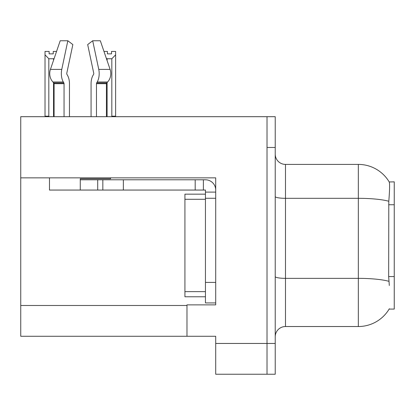 <?xml version="1.0" encoding="UTF-8"?>
<svg xmlns="http://www.w3.org/2000/svg" width="415" height="415" viewBox="0 0 415 415"><rect width="100%" height="100%" fill="white"/><g stroke="black" fill="none" stroke-linecap="round" stroke-linejoin="round"><path stroke-width="0.62" d="M20.75 177.848L215.707 177.848L215.707 282.408L205.446 282.408L205.446 302.929L215.707 302.929L215.707 282.408L215.707 304.875L186.978 304.875L186.978 336.275L20.75 336.275L20.75 116.693L267.016 116.693L267.016 374.242L215.707 374.242L215.707 343.459L267.016 343.459L267.016 374.242L275.223 374.242L275.223 343.459L267.016 343.459L267.016 147.475L275.223 147.475L275.223 343.459M186.978 336.275L215.707 336.275L215.707 343.459M389.317 285.484L388.658 276.566L388.803 201.254C389.695 190.096 389.83 183.669 389.213 181.978L394.25 181.848L394.25 309.082L389.135 309.082L389.317 308.776A35.913 35.913 0 0 1 358.337 326.527A35.913 35.913 0 0 0 389.135 309.082M275.223 336.788A10.261 10.261 0 0 1 285.484 326.527L358.337 326.527L358.337 164.402L285.484 164.402A10.261 10.261 0 0 1 275.223 154.141A10.261 10.261 0 0 0 285.484 164.402L285.484 326.527M389.213 181.978A35.913 35.913 0 0 0 358.337 164.402A35.913 35.913 0 0 1 389.213 181.978M267.016 116.693L275.223 116.693L275.223 147.475M96.477 116.693L96.477 83.69A1.027 0.54 90 0 1 96.659 82.927L97.203 81.999A11.288 5.945 -90 0 0 98.754 69.388L92.695 40.758L100.326 40.758L110.1 69.388L100.326 40.758L103.968 51.429L107.412 51.429L107.412 53.862L111.516 53.862L107.412 53.862M111.516 53.862L111.516 51.429L115.619 51.429L115.619 54.842L111.822 58.759L107.106 58.759L107.106 60.616M112.325 116.693L111.822 116.179L115.619 116.179L115.619 116.693L115.619 54.842M111.822 116.179L111.822 58.759M107.106 82.523L107.106 116.179L106.598 116.693M107.106 58.759L106.339 58.37M107.106 116.179L106.432 116.179M53.234 53.862L49.126 53.862L53.234 53.862L53.234 51.429L56.559 51.429M54.163 58.453L53.54 58.759L48.825 58.759L45.022 54.842L45.022 51.429L49.126 51.429L49.126 53.862M48.825 58.759L48.825 116.179L45.022 116.179L45.022 116.693M48.825 116.179L48.316 116.693M45.022 54.842L45.022 116.179M54.095 116.179L53.54 116.179L53.54 82.642M53.54 60.279L53.54 58.759M54.043 116.693L53.54 116.179M93.598 74.358A1.027 0.54 90 0 0 93.738 73.211A1.027 0.54 90 0 1 93.598 74.358A1.027 0.54 90 0 0 93.738 73.211A1.027 0.54 90 0 1 93.598 74.358L93.048 75.291A11.288 5.945 -90 0 0 91.072 83.69L91.072 116.693M110.577 177.848L110.577 178.772L80.266 178.772L80.266 179.794L102.837 179.794L102.837 190.054L49.478 190.054L49.478 177.848M98.754 69.388L110.1 69.388A11.288 9.592 90 0 1 107.604 81.999L106.717 82.927A1.027 0.872 -90 0 0 106.432 83.69L106.432 116.693M69.455 116.693L69.455 83.69A11.288 5.945 90 0 0 67.479 75.291L66.929 74.358A1.027 0.54 -90 0 1 66.789 73.211L72.848 44.581L67.832 40.758L61.773 69.388A11.288 5.945 90 0 0 63.324 81.999L63.869 82.927A1.027 0.54 -90 0 1 64.05 83.69L64.05 116.693M54.095 116.693L54.095 83.69A1.027 0.872 90 0 0 53.81 82.927L52.928 81.999A11.288 9.592 -90 0 1 50.428 69.388L60.201 40.758L67.832 40.758M66.789 73.211A1.027 0.54 -90 0 0 66.929 74.358L67.479 75.291M92.695 40.758L87.679 44.581L93.738 73.211M63.324 81.999L52.928 81.999L53.81 82.927L63.869 82.927M102.837 179.794L205.446 179.794A10.261 10.261 0 0 1 215.707 190.06M102.837 190.054L205.446 190.054L205.446 192.109L215.707 192.109M205.446 302.929L215.707 302.929M203.392 190.054L203.392 179.794M215.707 198.266L205.446 198.266L205.446 192.109M205.446 282.408L205.446 194.163L184.924 194.163L184.924 296.772L205.446 296.772M195.185 190.054L195.185 179.794M20.75 305.492L186.978 305.492M394.25 204.74L388.658 204.74M394.25 276.566L388.658 276.566M388.803 201.254A35.913 6.235 180 0 0 358.337 198.318L285.484 198.318A10.261 1.779 0 0 1 275.223 196.539M388.917 281.323A35.913 6.235 180 0 0 358.337 278.356L285.484 278.356A10.261 1.779 0 0 1 275.223 276.577M80.266 190.054L80.266 179.794M106.432 83.69L96.477 83.69M64.05 83.69L54.095 83.69M61.773 69.388L50.428 69.388M107.604 81.999L97.203 81.999M106.717 82.927L96.659 82.927M123.359 190.054L123.359 179.794M97.707 190.054L97.707 179.794M184.924 291.641L205.446 291.641M184.924 199.293L205.446 199.293"/></g></svg>
